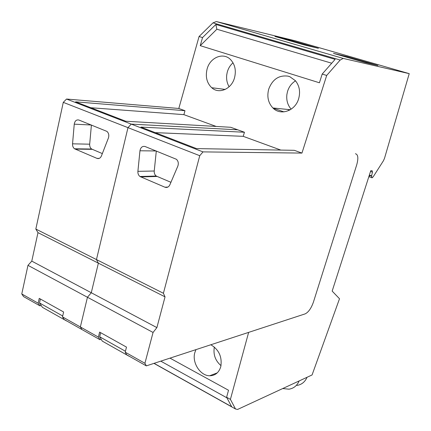 <?xml version="1.0" encoding="UTF-8"?>
<svg xmlns="http://www.w3.org/2000/svg" width="431" height="431" viewBox="0 0 431 431"><rect width="100%" height="100%" fill="white"/><g stroke="black" fill="none" stroke-linecap="round" stroke-linejoin="round"><path stroke-width="0.65" d="M153.959 363.381L235.498 408.981L237.589 409.45L312.071 374.954L339.509 298.748L332.166 291.097L370.24 172.335L370.838 170.638L372.222 170.784L372.454 172.136L371.597 175.859L372.001 177.863L373.176 176.823L383.423 160.768L384.5 158.349L409.229 73.647L343.232 58.427L340.178 60.033L326.693 75.452L301.948 153.086L294.303 150.317L196.493 148.593L140.91 127.102L244.452 132.252L243.219 136.336L280.829 150.08M235.498 408.981L230.413 399.37L248.639 332.382L305.159 313.876C308.445 312.254 311.193 308.348 313.407 302.153L356.712 164.879C358.549 158.177 358.123 154.46 355.43 153.732C358.123 154.46 358.549 158.177 356.712 164.879L313.407 302.153C311.193 308.348 308.445 312.254 305.159 313.876L146.33 365.876L144.918 363.29L125.195 352.186L126.493 347.111L99.62 332.102L98.392 337.096L99.97 339.714L81.992 329.57L80.355 326.946L62.49 316.882L63.621 311.996L39.237 298.376L38.165 303.192L39.932 305.832L23.586 296.609L21.771 293.958L27.972 265.34L31.781 261.127L37.982 232.638L35.832 229.05L63.276 102.357L66.541 99.044L178.811 108.472L199.068 36.516L212.984 22.859L216.351 21.55L295.504 40.875L409.229 73.647M216.351 21.55L343.232 58.427M347.607 56.741L377.944 65.501L364.551 62.382L333.481 53.401L347.607 56.741L347.402 57.42M290.322 40.207L274.94 36.468L303.639 44.765L318.417 48.315L290.322 40.207L290.138 40.864M154.077 363.338L231.684 406.735L226.614 397.269L228.511 390.249L169.986 358.129M160.779 361.146L226.921 397.84M230.413 399.37L226.614 397.269M195.96 349.627L194.769 352.784C191.903 362.686 200.329 375.832 209.66 375.767C215.209 375.665 218.91 372.643 220.774 366.7C222.299 356.997 218.986 349.686 210.834 344.757M144.918 363.29L153.059 332.457L156.889 327.608L165.035 296.857L163.408 293.274L199.747 155.704L203.006 151.89L301.948 153.086M178.811 108.472L184.991 110.713L183.875 114.646L216.152 126.439M214.342 347.02C213.086 354.497 215.306 360.709 221.017 365.655M371.527 176.231L369.803 175.611L368.882 176.57M340.178 60.033L212.984 22.859M199.068 36.516L202.538 37.572L200.253 45.67L319.425 82.779L322.189 74.073L335.113 59.37L215.861 24.454L202.538 37.572M326.693 75.452L322.189 74.073M184.991 110.713L75.592 101.845L125.739 121.235L230.725 127.28L244.452 132.252M234.491 77.914C236.333 70.614 235.051 64.531 230.644 59.672C223.377 51.919 210.032 57.409 207.112 68.971C205.258 76.691 206.794 82.941 211.723 87.725C218.91 94.421 231.485 89.174 234.491 77.914M288.037 76.147C278.954 74.983 272.521 79.288 268.739 89.061C266.773 96.566 268.157 102.864 272.898 107.965C280.522 116.025 295.176 111.026 298.624 98.823C300.547 91.868 299.48 85.828 295.424 80.716L289.804 76.696L288.037 76.147M283.954 111.877L273.173 108.224M289.589 110.131L287.515 109.436M215.861 24.454L216.863 29.222L331.73 63.222M200.253 45.67L216.863 29.222M233.031 62.813C230.24 65.2 228.317 68.308 227.261 72.139L226.722 74.956C226.259 79.331 227.062 83.264 229.125 86.76M295.537 80.85C291.604 83.28 288.921 86.873 287.482 91.625L286.874 94.583C286.259 100.321 287.687 105.186 291.167 109.172M62.694 315.982L39.501 302.945L40.379 299.012M39.501 302.945L42.416 307.325L66.584 320.966M125.432 351.254L99.68 336.778L100.687 332.694M99.68 336.778L102.282 341.11L128.885 356.125M299.146 380.939C297.104 385.648 293.726 388.396 289.007 389.188L282.714 388.552M297.002 385.427C301.668 384.635 305.013 381.925 307.039 377.287M98.392 337.096L80.355 326.946L81.992 329.57L64.181 319.516L62.49 316.882M39.932 305.832L41.252 305.568M153.059 332.457L87.45 297.255L80.355 326.946L87.45 297.255L91.28 292.746L98.376 263.163L96.458 259.57L127.98 127.646L131.25 124.106L237.723 129.817L131.25 124.106L66.541 99.044M90.822 107.734L183.875 114.646M38.165 303.192L21.771 293.958M156.889 327.608L91.28 292.746L87.45 297.255L27.972 265.34M165.035 296.857L98.376 263.163L91.28 292.746L31.781 261.127M163.408 293.274L96.458 259.57L98.376 263.163L37.982 232.638M199.747 155.704L127.98 127.646L96.458 259.57L35.832 229.05M203.006 151.89L131.25 124.106L127.98 127.646L63.276 102.357M101.409 155.974L108.413 137.995C109.237 135.307 108.752 133.114 106.963 131.412L78.905 120.033C76.406 119.495 74.854 120.874 74.245 124.166L72.548 143.825C72.446 146.023 73.108 147.677 74.541 148.787L96.964 158.371C98.898 158.991 100.38 158.193 101.409 155.974M102.341 153.581L91.641 149.034C90.23 147.952 89.578 146.335 89.68 144.186L91.404 125.033M146.33 365.876L126.682 354.788L125.195 352.186M99.97 339.714L101.242 339.375M155.225 132.635L243.219 136.336M169.873 184.797L177.836 166.102C178.752 163.435 178.305 161.172 176.484 159.314L145.172 146.545C142.402 145.92 140.668 147.327 139.962 150.769L137.898 171.333C137.764 173.558 138.443 175.277 139.935 176.494L164.906 187.199C167.045 187.9 168.704 187.097 169.873 184.797M170.935 182.308L156.237 176.047C154.761 174.862 154.093 173.187 154.233 171.015L156.308 151.001M210.29 375.53L210.7 375.751M370.536 171.446L372.454 172.136M369.367 175.056L371.597 175.859M99.27 158.376L96.964 158.371M75.096 149.094L92.196 149.331M89.68 144.186L72.548 143.825M74.245 124.166L91.345 125.006M167.901 187.059L164.906 187.199M140.684 176.92L156.97 176.462M154.233 171.015L137.898 171.333M139.962 150.769L156.248 150.974M217.256 372.874L209.66 375.767M368.85 176.656L371.641 177.664M225.235 89.416L211.723 87.725M290.316 109.716L272.898 107.965M91.641 149.029L74.541 148.787M156.237 176.047L139.935 176.494"/></g></svg>

